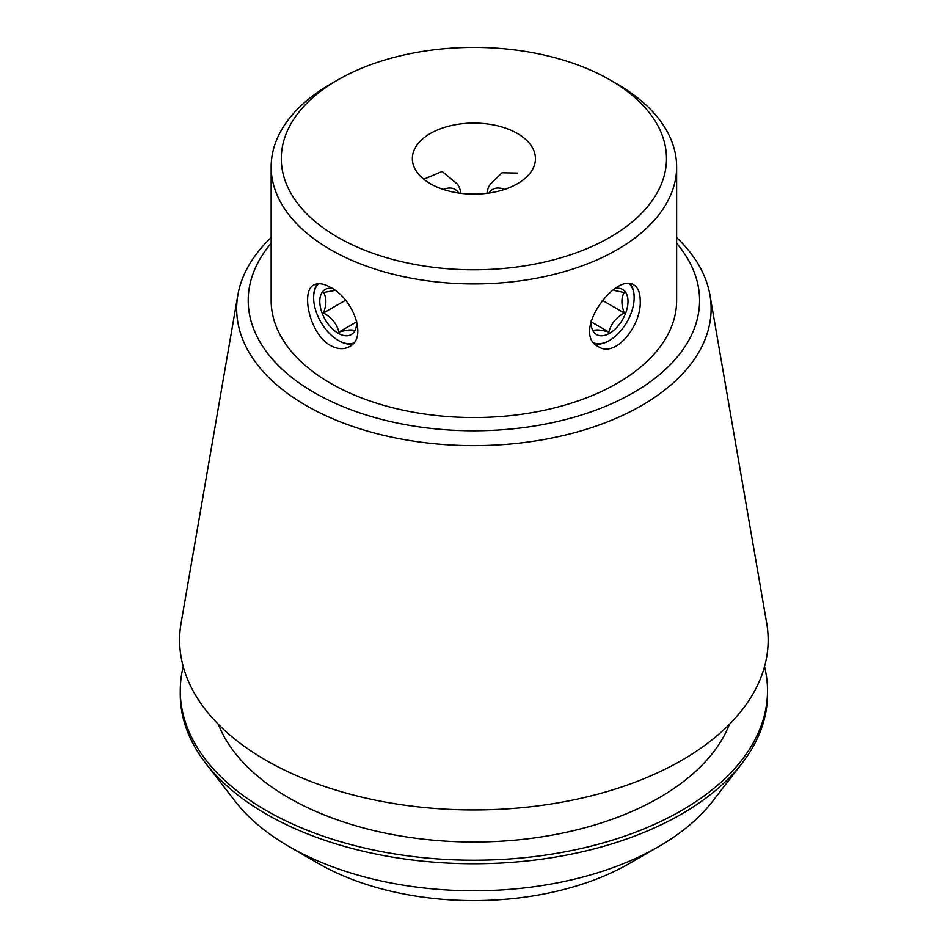 <?xml version="1.0" encoding="UTF-8"?>
<svg xmlns="http://www.w3.org/2000/svg" width="948" height="948" viewBox="0 0 948 948"><rect width="100%" height="100%" fill="white"/><g stroke="black" fill="none" stroke-linecap="round" stroke-linejoin="round"><path stroke-width="1.42" d="M517.407 133.478A61.549 35.538 180 0 1 535.43 158.6A61.549 35.538 180 0 1 473.893 194.139A61.549 35.538 180 0 1 412.344 158.6A61.549 35.538 180 0 1 450.336 125.776A61.549 35.538 180 0 1 517.407 133.478M517.407 173.081L502.013 172.797L490.602 183.912A35.597 20.56 60 0 0 486.928 193.321M460.846 193.321A35.597 20.56 -60 0 0 457.173 183.912L442.1 171.469L423.803 179.243M330.532 345.522C309.451 334.063 300.599 290.835 313.835 284.981C318.161 282.694 323.73 283.499 330.532 287.386C352.549 298.229 368.262 337.606 349.445 346.648C343.816 349.67 337.512 349.291 330.532 345.522M352.869 343.899A35.597 20.56 60 0 1 338.803 340.747L338.803 340.747A35.597 20.56 60 0 1 338.507 340.569M313.634 297.482A35.597 20.56 60 0 1 313.634 297.139A35.597 20.56 60 0 1 317.592 283.772M640.196 300.635C641.796 325.188 615.572 358.38 598.342 346.648C570.601 333.104 615.75 272.029 633.939 284.981C638.075 287.588 640.161 292.802 640.196 300.635M630.183 283.772A35.597 20.56 -60 0 1 634.141 297.139A35.597 20.56 -60 0 1 634.141 297.482M609.268 340.569A35.597 20.56 -60 0 1 608.971 340.747A35.597 20.56 -60 0 1 594.917 343.899M318.173 863.355L289.093 846.576L318.173 863.355A220.22 127.139 0 0 0 629.614 863.355L658.682 846.576A261.34 150.874 180 0 1 289.093 846.576L289.093 846.576A261.34 150.874 180 0 1 235.329 801.487L205.858 763.436A293.619 169.514 0 0 0 266.269 814.107A293.619 169.514 0 0 0 741.917 763.436A293.619 169.514 0 0 0 767.501 694.232L767.501 690.689A293.619 169.514 0 0 0 764.526 666.634M676.635 243.257A225.683 130.291 180 0 1 473.893 430.783A225.683 130.291 180 0 1 271.152 243.257M271.152 166.872L271.152 300.492A202.742 117.054 0 0 0 330.532 383.253A202.742 117.054 0 0 0 551.475 408.635A202.742 117.054 0 0 0 676.635 300.492L676.635 166.872A202.742 117.054 180 0 1 551.475 275.015A202.742 117.054 180 0 1 330.532 249.644A202.742 117.054 180 0 1 271.152 166.872A202.742 117.054 180 0 1 330.532 84.111L337.689 79.976A192.61 111.2 180 0 1 610.085 79.964A192.61 111.2 180 0 1 610.085 79.976A192.61 111.2 180 0 1 610.085 237.225A192.61 111.2 180 0 1 337.701 237.225A192.61 111.2 180 0 1 337.689 79.976M617.255 84.111L610.085 79.976L617.255 84.111A202.742 117.054 180 0 1 676.635 166.872M183.248 666.634A293.619 169.514 0 0 0 180.274 690.689L180.274 694.232A293.619 169.514 0 0 0 205.858 763.436M741.917 763.436L712.458 801.487A261.34 150.874 180 0 1 658.682 846.576M180.274 690.689A293.619 169.514 0 0 0 266.269 810.552A293.619 169.514 0 0 0 586.255 847.299A293.619 169.514 0 0 0 767.501 690.689M218.301 724.26A262.122 151.336 0 0 0 288.548 797.695A262.122 151.336 0 0 0 546.546 836.089A262.122 151.336 0 0 0 729.474 724.26M271.152 237.569A237.225 136.962 0 0 0 237.841 295.077L181.08 623.18A294.259 169.893 0 0 0 265.807 760.189A294.259 169.893 0 0 0 599.883 793.595A294.259 169.893 0 0 0 766.695 623.18L709.945 295.077A237.225 136.962 0 0 0 676.635 237.569M237.841 295.077A237.225 136.962 0 0 0 306.145 405.531A237.225 136.962 0 0 0 575.46 432.454A237.225 136.962 0 0 0 709.945 295.077M443.356 189.446A28.961 16.72 -60 0 1 458.761 193.048M629.294 283.701A34.756 20.062 -60 0 1 634.141 297.826L634.141 297.139M634.141 297.826A34.756 20.062 -60 0 1 609.564 340.391A34.756 20.062 -60 0 1 594.147 343.01M591.232 320.519A26.07 15.05 120 0 0 591.137 322.664A26.07 15.05 120 0 0 607.55 334.336A26.07 15.05 120 0 0 627.564 306.251A26.07 15.05 120 0 0 615.525 288.441M593.519 330.722C595.51 329.394 600.629 329.845 608.877 332.096C610.868 323.979 615.987 317.616 624.234 312.982C621.141 304.391 621.141 297.553 624.234 292.505L614.138 290.444M591.327 321.964L608.877 332.096M602.276 300.315L624.234 312.982M318.481 283.713A34.756 20.062 -120 0 0 313.634 297.826A34.756 20.062 -120 0 0 338.211 340.391A34.756 20.062 -120 0 0 353.64 343.01M356.555 320.531A26.07 15.05 60 0 1 356.638 322.664A26.07 15.05 60 0 1 342.975 335.331A26.07 15.05 60 0 1 322.249 313.444A26.07 15.05 60 0 1 332.262 288.441M335.047 290.372L323.541 292.505C326.633 297.553 326.633 304.391 323.541 312.982C331.729 317.533 336.848 323.896 338.91 332.096C347.087 329.857 352.206 329.394 354.268 330.722M345.499 300.315L323.541 312.982M356.448 321.964L338.91 332.096M504.431 189.446A28.961 16.72 -120 0 0 489.014 193.048M609.564 340.391L608.971 340.747M338.211 340.391L338.803 340.747M313.634 297.826L313.634 297.139"/></g></svg>

